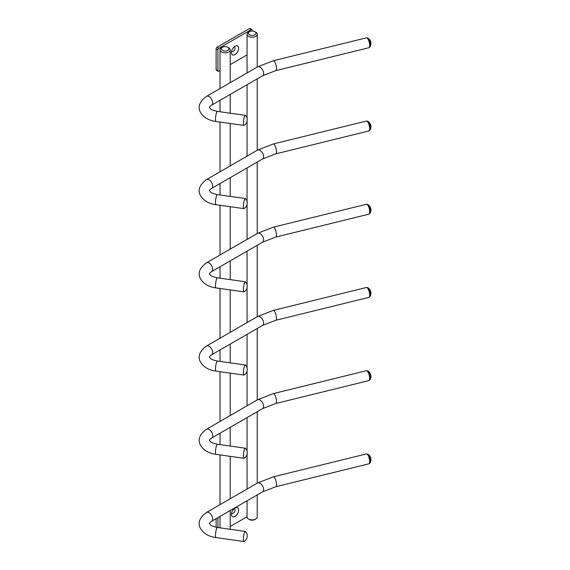 <?xml version="1.0" encoding="UTF-8"?>
<svg xmlns="http://www.w3.org/2000/svg" width="570" height="570" viewBox="0 0 570 570"><rect width="100%" height="100%" fill="white"/><g stroke="black" fill="none" stroke-linecap="round" stroke-linejoin="round"><path stroke-width="0.85" d="M243.39 372.88A5.094 0.983 -82 0 1 244.046 367.607A5.094 0.983 -82 0 1 245.307 364.971A5.094 0.983 -82 0 1 245.442 365.049A6.37 6.37 0 0 1 244.038 375.031A5.094 0.983 -82 0 1 243.882 375.067A5.094 0.983 -82 0 1 243.39 372.88M243.39 289.66A5.094 0.983 -82 0 1 244.046 284.387A5.094 0.983 -82 0 1 245.307 281.751A5.094 0.983 -82 0 1 245.442 281.829A6.37 6.37 0 0 1 244.038 291.812A5.094 0.983 -82 0 1 243.882 291.847A5.094 0.983 -82 0 1 243.39 289.66M249.439 31.685L248.534 32.205A5.094 2.943 0 0 0 247.045 34.285A5.094 2.943 0 0 0 248.541 36.366A5.094 2.943 0 0 0 254.092 37A5.094 2.943 0 0 0 257.234 34.285A5.094 2.943 0 0 0 255.745 32.205L254.847 31.685A3.819 2.209 0 0 0 249.439 31.685A3.819 2.209 0 0 0 249.439 34.806A3.819 2.209 0 0 0 254.847 34.806A3.819 2.209 0 0 0 254.847 31.685L255.745 32.205M247.045 500.809L247.045 516.947A5.094 2.943 0 0 0 248.534 519.028A5.094 2.943 0 0 0 248.541 519.028A5.094 2.943 0 0 0 255.745 519.028A5.094 2.943 0 0 0 257.234 516.947L257.234 494.924M248.541 519.028L249.439 519.548A3.819 2.209 0 0 0 254.847 519.548L255.745 519.028M222.414 47.289L221.509 47.809A5.094 2.943 0 0 0 220.02 49.889A5.094 2.943 0 0 0 221.509 51.97A5.094 2.943 0 0 0 227.067 52.604A5.094 2.943 0 0 0 230.209 49.889A5.094 2.943 0 0 0 228.72 47.809L227.815 47.289A3.819 2.209 0 0 0 222.414 47.289A3.819 2.209 0 0 0 222.414 50.409A3.819 2.209 0 0 0 227.815 50.409A3.819 2.209 0 0 0 227.815 47.289L228.72 47.809M252.139 31.037L252.139 30.125A1.275 0.734 -60 0 0 251.876 29.54A1.275 0.734 -60 0 0 251.242 29.604L218.809 48.329A1.275 0.734 -60 0 0 217.911 49.889L217.911 70.694A1.275 0.734 -60 0 0 218.175 71.279A1.275 0.734 -60 0 0 218.809 71.214L220.02 70.516M230.209 64.631L247.045 54.912M251.242 29.604L249.439 28.564L217.006 47.289A1.275 0.734 -60 0 0 216.108 48.849L216.108 69.654A1.275 0.734 -60 0 0 216.372 70.238L218.175 71.279M249.439 28.564A1.275 0.734 -60 0 1 250.073 28.5L251.876 29.54M231.584 51.172A2.551 1.468 120 0 0 233.223 51.45A2.551 1.468 120 0 0 234.983 48.785A2.551 1.468 120 0 0 233.964 47.046M235.025 46.248L235.025 46.248A5.094 2.943 120 0 0 231.42 52.49A5.094 2.943 120 0 0 235.025 54.57A5.094 2.943 120 0 0 238.631 48.329A5.094 2.943 120 0 0 235.025 46.248L235.025 46.248M243.39 539.313A5.094 0.983 -82 0 1 244.046 534.04A5.094 0.983 -82 0 1 245.307 531.411A5.094 0.983 -82 0 1 245.442 531.482A6.37 6.37 0 0 1 244.038 541.464A5.094 0.983 -82 0 1 243.882 541.5A5.094 0.983 -82 0 1 243.39 539.313M243.39 206.44A5.094 0.983 -82 0 1 244.046 201.174A5.094 0.983 -82 0 1 245.307 198.538A5.094 0.983 -82 0 1 245.442 198.609A6.37 6.37 0 0 1 244.038 208.591A5.094 0.983 -82 0 1 243.882 208.627A5.094 0.983 -82 0 1 243.39 206.44M243.39 456.093A5.094 0.983 -82 0 1 244.046 450.827A5.094 0.983 -82 0 1 245.307 448.191A5.094 0.983 -82 0 1 245.442 448.262A6.37 6.37 0 0 1 244.038 458.244A5.094 0.983 -82 0 1 243.882 458.28A5.094 0.983 -82 0 1 243.39 456.093M230.209 526.488L247.045 516.769M216.108 518.672L216.108 527.257M217.911 517.631L217.911 527.549M231.584 513.029A2.551 1.468 120 0 0 233.223 513.306A2.551 1.468 120 0 0 234.983 510.649A2.551 1.468 120 0 0 233.964 508.903M235.025 508.105L235.025 508.105A5.094 2.943 120 0 0 231.42 514.347A5.094 2.943 120 0 0 235.025 516.427A5.094 2.943 120 0 0 238.631 510.186A5.094 2.943 120 0 0 235.025 508.105L235.025 508.105M243.39 123.22A5.094 0.983 -82 0 1 244.046 117.954A5.094 0.983 -82 0 1 245.307 115.318A5.094 0.983 -82 0 1 245.442 115.397A6.37 6.37 0 0 1 244.038 125.379A5.094 0.983 -82 0 1 243.882 125.414A5.094 0.983 -82 0 1 243.39 123.22M206.532 345.99A5.094 2.943 -120 0 1 212.425 350.785A5.094 2.943 -120 0 1 211.627 354.818L262.578 325.406A5.094 2.943 -120 0 0 263.368 321.373A5.094 2.943 -120 0 0 257.476 316.578L206.532 345.99C199.521 351.191 197.505 356.528 200.476 362C203.547 367.094 208.713 370.137 215.98 371.134A5.094 0.983 98 0 1 215.574 370.293A5.094 0.983 98 0 1 215.481 368.947A5.094 0.983 98 0 1 216.144 363.681A5.094 0.983 98 0 1 217.398 361.045L245.307 364.971M369.973 296.564A6.37 6.37 0 0 0 367.8 287.708L366.453 287.487A5.094 1.632 -103.8 0 1 369.524 293.393A5.094 1.632 -103.8 0 1 368.883 297.383L369.973 296.564A4.781 1.532 -103.8 0 0 370.179 293.137A4.781 1.532 -103.8 0 0 367.8 287.708A4.781 1.532 -103.8 0 0 367.743 287.679M262.578 325.406L275.695 320.304A5.094 1.632 -103.8 0 0 276.329 316.314A5.094 1.632 -103.8 0 0 274.476 311.199A5.094 1.632 -103.8 0 0 273.265 310.408L257.476 316.578M206.532 262.777A5.094 2.943 -120 0 1 212.425 267.565A5.094 2.943 -120 0 1 211.627 271.605L262.578 242.193A5.094 2.943 -120 0 0 263.368 238.153A5.094 2.943 -120 0 0 257.476 233.365L206.532 262.777C199.521 267.971 197.505 273.308 200.476 278.787C203.547 283.874 208.713 286.917 215.98 287.921A5.094 0.983 98 0 1 215.574 287.073A5.094 0.983 98 0 1 215.481 285.727A5.094 0.983 98 0 1 216.144 280.461A5.094 0.983 98 0 1 217.398 277.825L245.307 281.751M369.973 213.344A6.37 6.37 0 0 0 367.8 204.488L366.453 204.267A5.094 1.632 -103.8 0 1 369.524 210.173A5.094 1.632 -103.8 0 1 368.883 214.163L369.973 213.344A4.781 1.532 -103.8 0 0 370.179 209.924A4.781 1.532 -103.8 0 0 367.8 204.488A4.781 1.532 -103.8 0 0 367.743 204.459M262.578 242.193L275.695 237.091A5.094 1.632 -103.8 0 0 276.329 233.094A5.094 1.632 -103.8 0 0 274.476 227.979A5.094 1.632 -103.8 0 0 273.265 227.188L257.476 233.365M218.809 48.329L217.006 47.289M217.911 49.889L216.108 48.849M217.911 70.694L216.108 69.654M206.532 512.43A5.094 2.943 -120 0 1 212.425 517.218A5.094 2.943 -120 0 1 211.627 521.258L262.578 491.846A5.094 2.943 -120 0 0 263.368 487.806A5.094 2.943 -120 0 0 257.476 483.018L206.532 512.43C199.521 517.624 197.505 522.961 200.476 528.44C203.547 533.527 208.713 536.57 215.98 537.574A5.094 0.983 98 0 1 215.574 536.733A5.094 0.983 98 0 1 215.481 535.387A5.094 0.983 98 0 1 216.144 530.114A5.094 0.983 98 0 1 217.398 527.478L245.307 531.411M369.973 462.997A6.37 6.37 0 0 0 367.8 454.14L366.453 453.92A5.094 1.632 -103.8 0 1 369.524 459.826A5.094 1.632 -103.8 0 1 368.883 463.816L369.973 462.997A4.781 1.532 -103.8 0 0 370.179 459.577A4.781 1.532 -103.8 0 0 367.8 454.14A4.781 1.532 -103.8 0 0 367.743 454.112M262.578 491.846L275.695 486.744A5.094 1.632 -103.8 0 0 276.329 482.747A5.094 1.632 -103.8 0 0 274.476 477.632A5.094 1.632 -103.8 0 0 273.265 476.848L257.476 483.018M206.532 179.557A5.094 2.943 -120 0 1 212.425 184.345A5.094 2.943 -120 0 1 211.627 188.385L262.578 158.973A5.094 2.943 -120 0 0 263.368 154.933A5.094 2.943 -120 0 0 257.476 150.145L206.532 179.557C199.521 184.751 197.505 190.088 200.476 195.567C203.547 200.654 208.713 203.704 215.98 204.701A5.094 0.983 98 0 1 215.574 203.861A5.094 0.983 98 0 1 215.481 202.514A5.094 0.983 98 0 1 216.144 197.241A5.094 0.983 98 0 1 217.398 194.605L245.307 198.538M369.973 130.124A6.37 6.37 0 0 0 367.8 121.267L366.453 121.047A5.094 1.632 -103.8 0 1 369.524 126.953A5.094 1.632 -103.8 0 1 368.883 130.943L369.973 130.124A4.781 1.532 -103.8 0 0 370.179 126.704A4.781 1.532 -103.8 0 0 367.8 121.267A4.781 1.532 -103.8 0 0 367.743 121.239M262.578 158.973L275.695 153.871A5.094 1.632 -103.8 0 0 276.329 149.882A5.094 1.632 -103.8 0 0 274.476 144.759A5.094 1.632 -103.8 0 0 273.265 143.975L257.476 150.145M206.532 429.21A5.094 2.943 -120 0 1 212.425 433.998A5.094 2.943 -120 0 1 211.627 438.038L262.578 408.626A5.094 2.943 -120 0 0 263.368 404.586A5.094 2.943 -120 0 0 257.476 399.798L206.532 429.21C199.521 434.411 197.505 439.741 200.476 445.22C203.547 450.307 208.713 453.357 215.98 454.354A5.094 0.983 98 0 1 215.574 453.513A5.094 0.983 98 0 1 215.481 452.167A5.094 0.983 98 0 1 216.144 446.894A5.094 0.983 98 0 1 217.398 444.258L245.307 448.191M369.973 379.777A6.37 6.37 0 0 0 367.8 370.92L366.453 370.7A5.094 1.632 -103.8 0 1 369.524 376.606A5.094 1.632 -103.8 0 1 368.883 380.596L369.973 379.777A4.781 1.532 -103.8 0 0 370.179 376.357A4.781 1.532 -103.8 0 0 367.8 370.92A4.781 1.532 -103.8 0 0 367.743 370.892M262.578 408.626L275.695 403.524A5.094 1.632 -103.8 0 0 276.329 399.534A5.094 1.632 -103.8 0 0 274.476 394.411A5.094 1.632 -103.8 0 0 273.265 393.628L257.476 399.798M206.532 96.337A5.094 2.943 -120 0 1 212.425 101.132A5.094 2.943 -120 0 1 211.627 105.165L262.578 75.753A5.094 2.943 -120 0 0 263.368 71.72A5.094 2.943 -120 0 0 257.476 66.925L206.532 96.337C199.521 101.538 197.505 106.875 200.476 112.347C203.547 117.441 208.713 120.484 215.98 121.481A5.094 0.983 98 0 1 215.574 120.641A5.094 0.983 98 0 1 215.481 119.294A5.094 0.983 98 0 1 216.144 114.021A5.094 0.983 98 0 1 217.398 111.392L245.307 115.318M369.973 46.911A6.37 6.37 0 0 0 367.8 38.055L366.453 37.834A5.094 1.632 -103.8 0 1 369.524 43.74A5.094 1.632 -103.8 0 1 368.883 47.73L369.973 46.911A4.781 1.532 -103.8 0 0 370.179 43.484A4.781 1.532 -103.8 0 0 367.8 38.055A4.781 1.532 -103.8 0 0 367.743 38.026M262.578 75.753L275.695 70.651A5.094 1.632 -103.8 0 0 276.329 66.662A5.094 1.632 -103.8 0 0 274.476 61.546A5.094 1.632 -103.8 0 0 273.265 60.755L257.476 66.925M211.627 354.818C209.724 356.186 209.026 357.027 209.546 357.34C210.715 358.338 209.767 359.335 217.398 361.045M368.883 297.383L275.695 320.304M366.453 287.487L273.265 310.408M243.882 375.067L215.98 371.134M211.627 271.605C209.724 272.966 209.026 273.807 209.546 274.12C210.715 275.125 209.767 276.115 217.398 277.825M368.883 214.163L275.695 237.091M366.453 204.267L273.265 227.188M243.882 291.847L215.98 287.921M247.045 489.039L247.045 454.319M247.045 451.112L247.045 417.589M247.045 405.819L247.045 371.099M247.045 367.892L247.045 334.376M247.045 322.606L247.045 287.879M247.045 284.672L247.045 251.156M247.045 239.386L247.045 204.666M247.045 201.452L247.045 167.936M247.045 156.166L247.045 121.446M247.045 118.239L247.045 84.716M247.045 72.953L247.045 34.285M257.234 483.153L257.234 411.704M257.234 399.941L257.234 328.491M257.234 316.721L257.234 245.271M257.234 233.501L257.234 162.051M257.234 150.288L257.234 78.838M257.234 67.068L257.234 34.285M249.439 519.548L248.534 519.028M220.02 527.849L220.02 516.413M220.02 504.642L220.02 454.924M220.02 444.628L220.02 433.193M220.02 421.422L220.02 371.704M220.02 361.409L220.02 349.973M220.02 338.209L220.02 288.484M220.02 278.196L220.02 266.76M220.02 254.989L220.02 205.271M220.02 194.976L220.02 183.54M220.02 171.77L220.02 122.051M220.02 111.756L220.02 100.32M220.02 88.557L220.02 49.889M230.209 529.281L230.209 510.528M230.209 498.757L230.209 456.356M230.209 446.068L230.209 427.308M230.209 415.544L230.209 373.136M230.209 362.848L230.209 344.095M230.209 332.324L230.209 289.923M230.209 279.628L230.209 260.875M230.209 249.104L230.209 206.703M230.209 196.408L230.209 177.655M230.209 165.884L230.209 123.483M230.209 113.195L230.209 94.442M230.209 82.671L230.209 49.889M211.627 521.258C209.724 522.619 209.026 523.459 209.546 523.78C210.715 524.778 209.767 525.768 217.398 527.478M368.883 463.816L275.695 486.744M366.453 453.92L273.265 476.848M243.882 541.5L215.98 537.574M211.627 188.385C209.724 189.746 209.026 190.587 209.546 190.907C210.715 191.905 209.767 192.895 217.398 194.605M368.883 130.943L275.695 153.871M366.453 121.047L273.265 143.975M243.882 208.627L215.98 204.701M211.627 438.038C209.724 439.399 209.026 440.24 209.546 440.56C210.715 441.558 209.767 442.548 217.398 444.258M368.883 380.596L275.695 403.524M366.453 370.7L273.265 393.628M243.882 458.28L215.98 454.354M211.627 105.165C209.724 106.533 209.026 107.367 209.546 107.687C210.715 108.685 209.767 109.675 217.398 111.392M368.883 47.73L275.695 70.651M366.453 37.834L273.265 60.755M243.882 125.414L215.98 121.481"/></g></svg>
